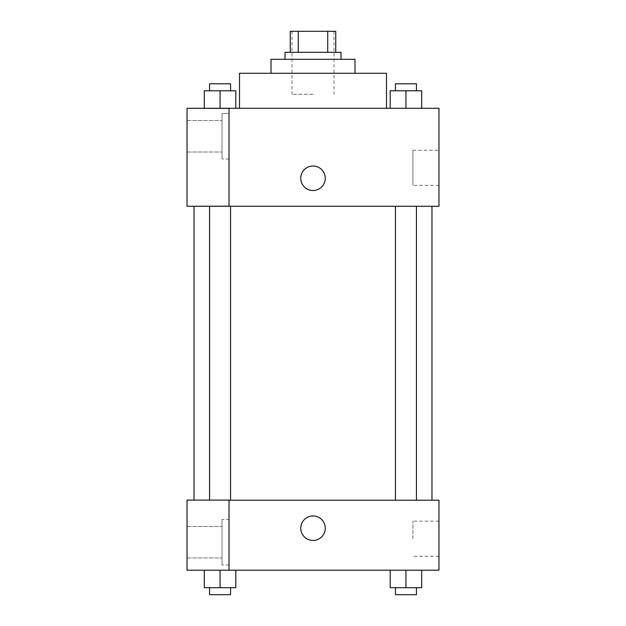 <?xml version="1.0" encoding="UTF-8"?>
<svg xmlns="http://www.w3.org/2000/svg" width="626" height="626" viewBox="0 0 626 626"><rect width="100%" height="100%" fill="white"/><g stroke="black" fill="none" stroke-linecap="round" stroke-linejoin="round"><path stroke-width="0.47" stroke-dasharray="3.13 2.35" d="M313 94.291L292.006 94.291L313 94.291M313 31.3L292.006 31.3L313 31.3M327.727 52.294L327.727 31.3L335.747 31.3L335.747 52.294L298.273 52.294L335.747 52.294M327.727 31.3L290.253 31.3M298.273 52.294L290.253 52.294L298.273 52.294L298.273 31.3M340.998 52.294L285.002 52.294M285.002 59.298L340.998 59.298L285.002 59.298M354.989 59.298L271.011 59.298M271.011 73.289L354.989 73.289L271.011 73.289M386.485 73.289L239.515 73.289M239.515 108.29L386.485 108.29L239.515 108.29M438.975 108.29L187.025 108.29L187.025 206.157L229.014 206.157L229.014 108.4L187.025 108.4L229.014 108.4L229.014 206.157L187.025 206.267L438.975 206.267L438.975 108.29M204.311 108.29L235.806 108.29L204.311 108.29L235.806 108.29L204.311 108.29L220.055 108.29L220.055 90.786L204.311 90.786L230.556 90.786L204.311 90.786L204.311 108.29L220.055 108.29L204.311 108.29L204.311 90.786L204.311 108.29L235.806 108.29L220.055 108.29L220.055 90.786L235.806 90.786L209.561 90.786L235.806 90.786L235.806 108.29L235.806 90.786M390.194 108.29L421.689 108.29L390.194 108.29L421.689 108.29L390.194 108.29L405.945 108.29L405.945 90.786L390.194 90.786L416.439 90.786L390.194 90.786L390.194 108.29L405.945 108.29L390.194 108.29L390.194 90.786L390.194 108.29L421.689 108.29L405.945 108.29L405.945 90.786L421.689 90.786L395.444 90.786L421.689 90.786L421.689 108.29L421.689 90.786M325.246 178.277A12.246 12.246 0 0 0 306.873 167.666A12.246 12.246 0 0 0 306.873 188.88A12.246 12.246 0 0 0 325.246 178.277A12.246 12.246 0 0 1 306.873 188.88A12.246 12.246 0 0 1 306.873 167.666A12.246 12.246 0 0 1 325.246 178.277M229.014 113.533L229.014 159.027L229.014 113.533L222.019 113.533L222.019 159.027L222.019 113.533L222.019 159.027L222.019 113.533L229.014 113.533L229.014 159.027L229.014 113.533M222.019 136.28L222.019 152.032L222.019 136.28M187.025 136.28L187.025 152.032L187.025 136.28M438.975 150.224L438.975 185.327L438.975 150.224L412.941 150.224L412.941 185.327L412.941 150.224M187.025 206.157L229.014 206.157L229.014 108.4L187.025 108.4M300.754 178.277A12.246 12.246 0 0 0 319.127 188.88A12.246 12.246 0 0 0 319.127 167.666A12.246 12.246 0 0 0 300.754 178.277M187.025 190.523L187.025 166.023L187.025 190.523M405.945 206.267L395.444 206.267L405.945 206.267M220.055 206.267L230.556 206.267L220.055 206.267M313 206.267L194.021 206.267L313 206.267M313 500.213L194.021 500.213L313 500.213M405.945 500.213L395.444 500.213L405.945 500.213M220.055 500.213L230.556 500.213L220.055 500.213M187.025 500.213L229.014 500.213L187.025 500.213L187.025 570.208L229.014 570.208L229.014 500.104L187.025 500.213M229.014 570.208L438.975 570.208L438.975 500.213L229.014 500.104L229.014 570.208L229.014 500.213M187.025 528.211L187.025 540.457L187.025 528.211M187.025 542.21L187.025 557.954L187.025 542.21M222.019 542.21L222.019 526.466L222.019 542.21M222.019 519.463L222.019 564.957L222.019 519.463L222.019 564.957L222.019 519.463L229.014 519.463L229.014 564.957L229.014 519.463L222.019 519.463M229.014 519.463L229.014 564.957L229.014 519.463M229.014 500.104L187.025 500.104L229.014 500.104M235.806 587.704L235.806 570.208L235.806 587.704L220.055 587.704L235.806 587.704L220.055 587.704L220.055 570.208L235.806 570.208L204.311 570.208L235.806 570.208L204.311 570.208L220.055 570.208L220.055 587.704L204.311 587.704L204.311 570.208L204.311 587.704L230.556 587.704L204.311 587.704L204.311 570.208M421.689 587.704L421.689 570.208L421.689 587.704L405.945 587.704L421.689 587.704L405.945 587.704L405.945 570.208L390.194 570.208L421.681 570.208L390.194 570.208L390.194 587.704L405.945 587.704L390.194 587.704L390.194 570.208L421.689 570.208L405.945 570.208L421.689 570.208L405.945 570.208L405.945 587.704L390.194 587.704L390.194 570.208M438.975 538.712L438.975 521.161L438.975 538.712M412.941 538.712L412.941 521.161L412.941 538.712M300.754 528.211A12.246 12.246 0 0 0 319.127 538.822A12.246 12.246 0 0 0 319.127 517.608A12.246 12.246 0 0 0 300.754 528.211M325.246 528.211A12.246 12.246 0 0 0 306.873 517.608A12.246 12.246 0 0 0 306.873 538.822A12.246 12.246 0 0 0 325.246 528.211A12.246 12.246 0 0 1 306.873 538.822A12.246 12.246 0 0 1 306.873 517.608A12.246 12.246 0 0 1 325.246 528.211M395.444 587.704L395.444 594.7L416.439 594.7L395.444 594.7L416.439 594.7L416.439 587.704L395.444 587.704L416.439 587.704M405.945 587.704L405.945 570.208M209.561 587.704L209.561 594.7L230.556 594.7L209.561 594.7L230.556 594.7L230.556 587.704L209.561 587.704L230.556 587.704M220.055 587.704L220.055 570.208M395.444 90.786L395.444 83.79L416.439 83.79L395.444 83.79L416.439 83.79L416.439 90.786M405.945 108.29L405.945 90.786M209.561 90.786L209.561 83.79L230.556 83.79L209.561 83.79L230.556 83.79L230.556 90.786M220.055 108.29L220.055 90.786M292.006 31.3L292.006 94.291M333.994 31.3L333.994 94.291M229.014 159.027L222.019 159.027L229.014 159.027M187.025 152.032L222.019 152.032L187.025 152.032M187.025 120.536L222.019 120.536L187.025 120.536M438.975 185.327L412.941 185.327M230.556 500.213L230.556 206.267M209.561 500.104L209.561 206.267M416.439 500.213L416.439 206.267M395.444 500.213L395.444 206.267M187.025 557.954L222.019 557.954L187.025 557.954M187.025 526.466L222.019 526.466L187.025 526.466M229.014 564.957L222.019 564.957L229.014 564.957M438.975 521.161L412.941 521.161M438.975 556.264L412.941 556.264"/><path stroke-width="0.94" d="M298.273 52.294L298.273 31.3L290.253 31.3L290.253 52.294L290.253 31.3M298.273 31.3L335.747 31.3L335.747 52.294M327.727 52.294L327.727 31.3M285.002 59.298L285.002 52.294L340.998 52.294L340.998 59.298M271.011 73.289L271.011 59.298L354.989 59.298L354.989 73.289M239.515 108.29L239.515 73.289L386.485 73.289L386.485 108.29M187.025 108.29L438.975 108.29L438.975 206.267L187.025 206.267L229.014 206.157L229.014 108.4L187.025 108.29M300.754 178.277A12.246 12.246 0 0 1 319.127 167.666A12.246 12.246 0 0 1 319.127 188.88A12.246 12.246 0 0 1 300.754 178.277M187.025 108.4L187.025 206.157M229.014 500.213L438.975 500.213L438.975 570.208L187.025 570.208L187.025 500.104L229.014 500.104L229.014 570.208M300.754 528.211A12.246 12.246 0 0 1 319.127 517.608A12.246 12.246 0 0 1 319.127 538.822A12.246 12.246 0 0 1 300.754 528.211M390.194 570.208L390.194 587.704L421.689 587.704L421.689 570.208L421.689 587.704M405.945 587.704L405.945 570.208M416.439 587.704L416.439 594.7L395.444 594.7L395.444 587.704M204.311 570.208L204.311 587.704L235.806 587.704L235.806 570.208L235.806 587.704M220.055 587.704L220.055 570.208M230.556 587.704L230.556 594.7L209.561 594.7L209.561 587.704M390.194 108.29L390.194 90.786L421.689 90.786L421.689 108.29L421.689 90.786M405.945 108.29L405.945 90.786M416.439 90.786L416.439 83.79L395.444 83.79L395.444 90.786M204.311 108.29L204.311 90.786L235.806 90.786L235.806 108.29L235.806 90.786M220.055 108.29L220.055 90.786M230.556 90.786L230.556 83.79L209.561 83.79L209.561 90.786M431.979 500.213L431.979 206.267M194.021 500.104L194.021 206.267M395.444 206.267L395.444 500.213M416.439 206.267L416.439 500.213M230.556 500.213L230.556 206.267M209.561 500.104L209.561 206.267"/></g></svg>
